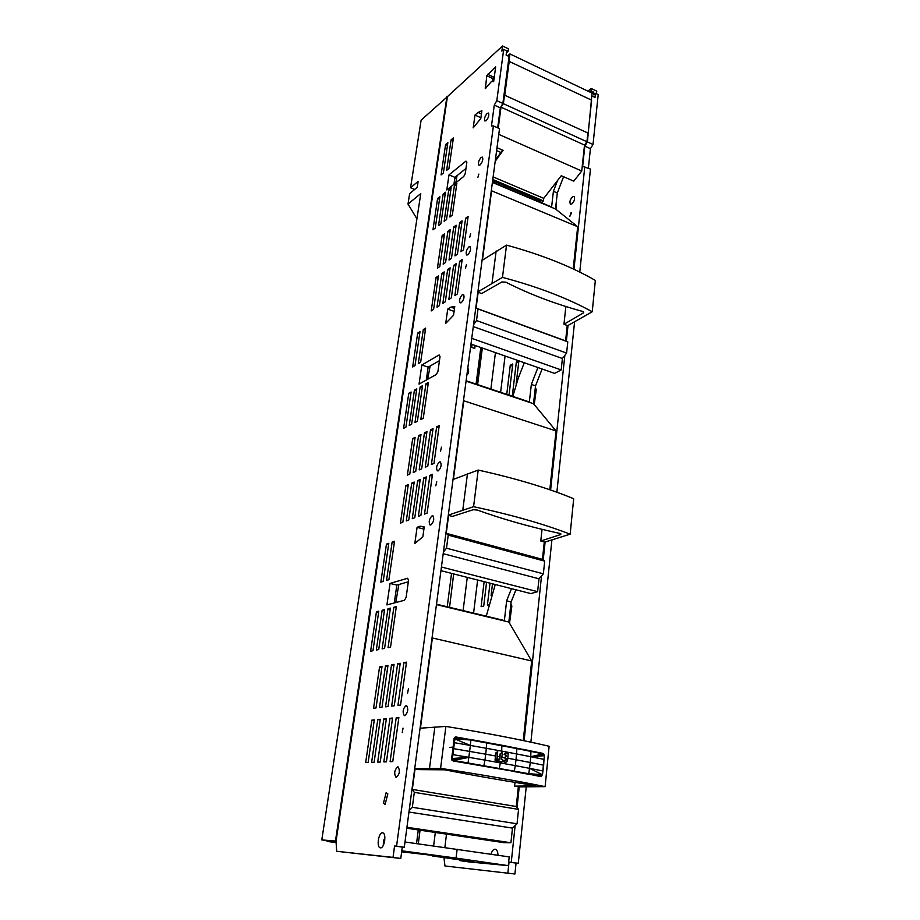 <?xml version="1.0" encoding="UTF-8"?>
<svg xmlns="http://www.w3.org/2000/svg" width="920" height="920" viewBox="0 0 920 920"><rect width="100%" height="100%" fill="white"/><g stroke="black" fill="none" stroke-linecap="round" stroke-linejoin="round"><path stroke-width="1.38" d="M447.453 96.611L421.118 120.163L410.55 187.749L418.151 181.367L417.243 187.312L409.63 193.648L407.997 204.056L416.921 218.822M496.616 150.604L500.917 152.467M446.959 96.393L335.455 841.041L336.065 841.121M480.826 347.507L476.077 384.1M451.547 573.378L447.223 606.774M418.289 829.932L416.53 843.571M467.797 368.023C469.154 370.933 468.843 373.278 466.865 375.061M468.763 360.778L468.406 363.434M475.134 345.506L474.743 348.461L470.591 347.012M418.301 843.812L420.06 830.196M477.606 384.617L482.333 348.036M495.443 352.624L490.877 389.056M467.268 577.38L463.105 610.592M435.309 832.462L433.619 845.928M481.746 347.829L477.204 384.479M453.686 573.919L449.546 607.327M410.55 187.749L414.702 189.428M336.087 842.145L326.991 841.386L327.106 840.661M326.991 841.386L336.11 842.651M407.997 204.056L420.785 193.579L321.793 839.914L335.455 841.041M336.065 841.904L321.793 839.914M471.914 345.793L471.707 347.403M510.473 189.692L510.669 188.209M492.775 182.24L492.522 181.505M504.723 185.713L503.389 186.702M495.409 181.78L494.086 182.792M495.523 158.803L496.156 159.068M456.435 178.79L455.434 177.686L456.55 178.169M455.388 177.997L456.492 178.468M470.798 345.379L471.937 345.782L470.649 346.518M472.121 344.448L471.937 345.782M507.345 186.806L506.218 187.898M523.25 740.565L531.679 660.985L508.841 622.023L436.448 604.601M531.679 660.985L432.043 637.894M406.812 828.23L503.895 842.662L510.922 842.755L512.474 828.103L517.04 823.791L518.558 809.381L516.258 806.518L518.351 786.784L514.579 786.129L514.981 782.368M508.841 622.023L511.106 601.944L515.936 589.789M516.258 806.518L412.332 789.418L415.046 768.924L419.129 769.626L444.82 769.821C472.293 775.238 501.975 780.424 533.865 785.369L535.21 785.634M420.44 728.18L432.319 638.457M414.69 768.809L440.599 768.349C481.516 774.651 516.361 780.735 545.111 786.634L549.113 746.258C520.731 739.622 486.323 733.01 445.889 726.409L420.072 728.214M518.339 786.887L545.111 786.634M514.579 786.129L535.187 785.864M412.332 789.418L414.31 792.35L412.332 807.311L409.147 810.669M395.749 602.577L398.854 584.51M429.513 768.407L434.849 726.984M440.599 768.349L445.889 726.409M518.558 809.381L414.31 792.35M517.04 823.791L412.332 807.311M512.474 828.103L408.963 812.038M510.922 842.755L406.939 827.264M486.266 616.17L495.259 584.522M511.106 601.944L506.632 600.829L504.378 620.54L436.505 604.187M511.462 588.65L506.632 600.829M440.944 570.676L530.817 593.584L537.613 591.675L538.982 578.784L543.363 573.827L544.697 561.154L542.443 559.36L544.284 541.972L540.787 541.006L542.041 529.333M549.815 489.762L556.048 430.928L533.508 403.719L535.52 385.859L542.11 369M542.443 559.36L446.246 533.324L448.615 515.372L452.398 516.419L473.179 509.726L477.261 510.036C502.458 519.121 529.897 526.895 559.59 533.381L560.763 534.531L560.832 533.807M453.387 479.366L463.795 400.786L556.048 430.928M448.304 515.108L473.57 506.69C511.508 514.786 543.708 523.952 570.159 534.175L573.678 498.72C547.538 487.933 515.706 478.388 478.193 470.062L453.031 479.515M544.249 542.294L570.159 534.175M540.787 541.006L560.763 534.531M446.246 533.324L448.224 535.106L446.499 548.205L443.417 552.058M427.65 379.304L430.157 365.999M462.817 509.852L467.486 473.627M473.57 506.69L478.193 470.062M544.697 561.154L448.224 535.106M543.363 573.827L446.499 548.205M538.982 578.784L443.198 553.691M537.613 591.675L441.428 567.019M512.819 396.416L518.202 378.373L524.273 362.744M537.924 367.54L531.346 384.422L529.345 401.948L466.118 380.753M533.508 403.719L466.06 381.122M535.52 385.859L531.346 384.422M470.982 344.046L554.599 373.382L561.188 369.943L562.396 358.501L566.605 353.084L567.789 341.849L565.593 340.894L567.226 325.473L563.96 324.254L565.857 306.498M573.206 268.95L577.679 226.722L555.507 208.978L557.313 192.993L563.58 176.72M565.593 340.894L476.065 308.108L478.17 292.238L481.678 293.549L501.871 281.957L505.735 282.141C528.966 293.974 554.472 303.703 582.268 311.339L583.705 312.409L583.303 312.995L583.406 311.891M482.413 260.164L491.602 190.808L577.679 226.722M477.894 291.87L502.469 277.38C537.82 286.787 567.743 298.252 592.238 311.765L595.344 280.393C571.136 266.443 541.523 254.69 506.529 245.122L482.068 260.406M567.168 325.956L592.238 311.765M563.96 324.254L583.303 312.995M476.065 308.108L478.032 308.971L476.514 320.528L473.535 324.748M455.803 182.792L457.056 175.639M492.05 282.9L496.156 250.953M502.469 277.38L506.529 245.122M567.789 341.849L478.032 308.971M566.605 353.084L476.514 320.528M562.396 358.501L473.294 326.577M561.188 369.943L471.73 338.341M536.808 200.767L537.188 199.387M557.543 180.515L553.403 191.314L551.609 207L492.441 182.102M555.507 208.978L492.395 182.424M557.313 192.993L553.403 191.314M518.891 360.858L516.131 384.146M513.164 394.864L512.394 395.232L516.338 362.123L518.834 360.835M516.338 362.123L518.65 362.94M596.47 93.771L596.746 91.137L591.238 88.504L590.985 90.896L593.745 92.207L593.469 94.829L595.458 93.288L598.207 94.61L593.02 144.486L590.421 148.661L588.386 168.13M444.969 865.984L514.924 874L444.969 865.984L443.934 857.601M526.24 786.864L518.293 863.317L516.062 863.109L514.924 874M590.421 148.661L584.809 146.119L582.659 166.393L590.467 169.061L579.761 272.078M574.563 322.034L556.876 492.246M551.896 540.074L530.886 742.175M511.796 606.648L510.542 606.924M535.946 392.276L534.738 392.851M584.809 166.543L573.953 269.284M568.008 325.507L566.341 341.228M564.846 355.35L550.608 490.026M545.111 542.041L543.214 559.969M541.535 575.897L524.101 740.738M519.225 786.876L517.051 807.495M515.131 825.596L511.255 862.327L509.036 862.12L507.874 873.034M518.293 863.317L511.255 862.327M444.866 847.469L446.499 834.13M473.581 613.122L477.629 580.025M500.618 392.322L505.068 356.005M524.71 195.684L524.894 194.212M591.732 96.496L587.409 141.933L584.809 146.119M535.624 200.272L535.797 198.8M532.76 197.524L532.577 198.996M530.438 198.087L530.61 196.615M506.736 394.369L510.255 365.286L512.773 363.975L509.024 395.14M492.487 583.809L491.084 595.608M488.416 604.957L487.381 605.199L490.003 583.176M486.565 582.303L483.713 606.038L481.114 606.648L484.127 581.681M497.973 855.232C497.892 851.897 497.041 849.907 495.431 849.252L495.075 849.183C493.304 849.263 491.958 850.942 491.038 854.197M404.995 841.984L509.208 856.899L508.277 865.651L468.912 861.913L459.781 860.602L473.972 861.936L432.112 855.899L456.055 858.084L401.787 850.804M555.979 209.346L556.531 199.962M534.232 404.593L536.279 389.401L535.29 387.929M509.519 623.185L511.865 606.084L510.864 604.049M570.883 212.922L569.905 216.257L571.515 212.853L570.883 212.922M572.642 196.673C570.101 199.375 569.365 201.859 570.423 204.125L571.849 203.964C574.39 201.261 575.138 198.777 574.08 196.5L572.642 196.673M516.062 863.109L509.036 862.12M396.566 846.17L394.565 845.997L393.035 857.394L336.662 851.287L336.03 841.34L447.43 96.634L502.538 46L501.837 51.129L503.7 49.438L496.811 100.671L494.281 105.098L491.475 125.913L493.407 125.936L396.566 846.17L404.294 847.251L499.525 128.65L493.407 125.936M591.238 88.504L587.88 91.126M592.043 93.529L593.745 92.207M595.458 93.288L595.021 97.405L592.261 96.082M593.02 144.486L587.409 141.933M589.628 91.954L590.985 90.896M494.281 105.098L500.33 107.847L497.674 127.834M500.33 107.847L502.86 103.431L509.082 56.488L506.115 55.073L506.667 50.864L503.7 49.438M336.662 851.287L400.775 858.452L402.281 847.09L404.294 847.251M492.257 81.523L492.671 78.487L494.408 76.084M453.916 184.287L454.917 177.353L465.98 168.464M426.293 380.063L428.145 367.16L439.449 360.663M394.277 602.968L396.842 585.097L408.33 581.773M394.565 845.997L402.281 847.09M393.035 857.394L400.775 858.452M438.437 275.885L433.607 309.361L431.216 310.914L436.057 277.529L438.437 275.885M444.509 233.829L439.794 266.501L437.414 268.168L442.14 235.589L444.509 233.829M423.74 477.997L418.347 516.384L420.9 515.43L426.282 476.916L423.74 477.997L426.041 478.664M462.369 294.618C459.77 297.562 459.022 300.299 460.115 302.853L461.253 302.737C463.852 299.816 464.611 297.068 463.53 294.503L462.369 294.618M439.472 461.943C436.632 464.91 435.919 467.877 437.345 470.856L438.253 470.856C441.094 467.9 441.807 464.922 440.392 461.943L439.472 461.943M436.747 481.804L435.815 485.794L436.747 481.804M432.101 515.809C429.18 518.799 428.49 521.847 430.019 524.963L430.836 524.986C433.757 522.019 434.459 518.972 432.929 515.832L432.101 515.809M408.434 688.735L407.583 693.185L408.434 688.735M406.134 705.536C402.937 708.572 402.316 711.931 404.282 715.61L404.742 715.668C407.951 712.655 408.584 709.297 406.617 705.594L406.134 705.536M403.041 728.122L402.224 732.654L403.041 728.122M397.739 766.855C394.45 769.913 393.852 773.386 395.956 777.262L396.313 777.319C399.613 774.283 400.211 770.822 398.107 766.912L397.739 766.855M382.536 832.818C378.626 832.186 376.28 847.021 380.178 847.803L380.454 847.86C384.364 848.585 386.745 833.646 382.846 832.876L382.536 832.818M392.759 761.564L398.866 717.416L396.221 717.681L390.114 761.668L392.759 761.564M389.965 718.313L383.835 761.909L386.434 761.806L392.553 718.048L389.965 718.313L392.449 718.784M380.224 762.047L386.365 718.669L383.812 718.934L377.683 762.139L380.224 762.047M377.775 719.543L371.622 762.381L374.129 762.277L380.27 719.29L377.775 719.543L380.178 719.992M368.138 762.507L374.302 719.888L371.841 720.141L365.677 762.599L368.138 762.507M403.88 662.619L397.934 705.375L400.568 705.065L406.502 662.158L403.88 662.619L406.364 663.159M394.266 705.801L400.223 663.274L397.635 663.734L391.678 706.111L394.266 705.801M391.506 664.815L385.537 706.836L388.079 706.537L394.047 664.366L391.506 664.815L393.909 665.332M387.975 665.447L381.995 707.25L379.5 707.549L385.48 665.884L387.975 665.447M376.015 707.963L382.007 666.505L379.558 666.931L373.566 708.25L376.015 707.963M386.135 792.706L383.445 803.217L385.123 804.39L387.826 793.845L386.135 792.706M390.046 583.429L386.917 604.911L404.535 600.242L406.145 597.287L408.514 580.485L407.64 578.243L390.046 583.429L396.842 585.097M420.244 526.171L417.082 527.309L414.816 543.467L422.843 536.832L424.212 526.953L420.244 526.171L424.178 527.229M450.834 307.119L447.729 309.097L445.717 323.414L453.548 315.249L454.756 306.509L450.834 307.119L454.491 308.441M421.82 365.033L419.048 384.1L436.39 374.428L437.943 371.416L440.036 356.546L439.139 354.959L421.82 365.033L428.145 367.16M448.994 174.892L446.798 189.957L463.795 176.433L465.278 173.408L466.865 162.184L465.957 161.092L448.994 174.892L454.917 177.353M478.02 112.447L481.884 110.733L480.803 118.53L473.19 127.845L474.984 115.069L478.02 112.447L481.436 113.965M486.772 75.762L495.661 66.895L493.66 81.604L491.487 81.466L485.392 88.584L486.772 75.762L492.671 78.487M396.336 606.625L390.54 647.162L388.056 647.668L393.852 607.269L396.336 606.625M390.39 608.154L384.583 648.37L382.133 648.865L387.952 608.798L390.39 608.154M384.548 609.672L378.729 649.554L376.315 650.049L382.145 610.293L384.548 609.672M378.798 611.168L372.968 650.727L370.599 651.21L376.441 611.777L378.798 611.168M388.803 543.271L383.18 581.428L380.822 582.141L386.457 544.099L388.803 543.271M394.53 541.247L388.918 579.703L386.526 580.428L392.138 542.098L394.53 541.247M417.68 480.573L412.275 518.673L414.782 517.718L420.187 479.504L417.68 480.573L419.945 481.229M411.723 483.115L406.295 520.915L408.767 519.984L414.195 482.057L411.723 483.115L413.954 483.747M405.869 485.61L400.418 523.123L402.856 522.203L408.296 484.575L405.869 485.61L408.054 486.231M429.893 475.375L424.522 514.061L427.121 513.084L432.492 474.272L429.893 475.375L432.239 476.065M436.632 426.868L431.399 464.542L433.987 463.404L439.219 425.615L436.632 426.868L438.943 427.593M430.502 429.858L425.247 467.245L427.8 466.129L433.044 428.616L430.502 429.858L432.768 430.56M424.465 432.803L419.198 469.901L421.705 468.809L426.96 431.584L424.465 432.803L426.696 433.481M420.992 434.493L415.713 471.442L413.241 472.523L418.531 435.689L420.992 434.493M412.7 438.529L407.387 475.099L409.814 474.03L415.115 437.356L412.7 438.529L414.851 439.197M428.386 382.455L423.257 418.335L420.808 419.589L425.937 383.801L428.386 382.455M422.533 385.687L417.381 421.325L414.978 422.544L420.129 387.021L422.533 385.687M416.772 388.872L411.608 424.258L409.239 425.466L414.402 390.183L416.772 388.872M411.102 392.012L405.927 427.144L403.592 428.329L408.767 393.3L411.102 392.012M420.003 331.637L415 365.585L412.666 366.953L417.68 333.097L420.003 331.637M425.649 328.084L420.659 362.261L418.289 363.653L423.292 329.567L425.649 328.084M459.643 261.28L454.882 295.573L457.424 293.917L462.185 259.52L459.643 261.28L461.828 262.108M453.606 265.431L448.822 299.494L451.329 297.873L456.113 263.707L453.606 265.431L455.756 266.248M447.66 269.525L442.853 303.37L445.326 301.76L450.121 267.835L447.66 269.525L449.776 270.33M441.818 273.562L436.988 307.165L439.415 305.589L444.233 271.894L441.818 273.562L443.888 274.332M450.294 229.563L445.591 262.441L443.164 264.143L447.879 231.345L450.294 229.563M453.698 227.033L449.017 260.049L451.467 258.325L456.147 225.227L453.698 227.033L455.779 227.861M459.62 222.663L454.951 255.886L457.447 254.138L462.104 220.823L459.62 222.663L461.736 223.502M465.623 218.224L460.977 251.666L463.519 249.883L468.153 216.349L465.623 218.224L467.774 219.086M445.475 192.245L440.864 223.847L438.529 225.607L443.141 194.097L445.475 192.245M451.133 187.761L446.534 219.546L444.164 221.34L448.764 189.635L451.133 187.761M456.872 183.195L452.306 215.188L449.891 217.005L454.48 185.104L456.872 183.195M439.898 196.673L435.263 228.068L432.963 229.816L437.598 198.501L439.898 196.673M447.867 142.635L443.382 173.029L441.094 174.915L445.579 144.589L447.867 142.635M453.41 137.873L448.948 168.464L446.625 170.373L451.087 139.863L453.41 137.873M441.485 447.166L440.53 451.11L441.485 447.166M466.486 264.511L465.474 268.123L466.486 264.511M468.889 246.928C466.371 249.849 465.6 252.54 466.612 254.989L467.808 254.828C470.338 251.907 471.109 249.216 470.108 246.767L468.889 246.928M470.683 233.841L469.66 237.406L470.683 233.841M478.86 174.11L477.825 177.571L478.86 174.11M481.137 157.412C478.733 160.321 477.963 162.909 478.825 165.151L480.113 164.898C482.528 162 483.299 159.413 482.448 157.148L481.137 157.412M487.163 113.378C484.817 116.276 484.046 118.806 484.84 120.968L486.174 120.658C488.52 117.771 489.302 115.23 488.52 113.056L487.163 113.378M496.811 100.671L502.86 103.431M505.137 50.129L508.139 51.29L508.461 48.84L502.538 46M506.402 52.854L508.139 51.29M436.057 277.529L438.092 278.288M442.14 235.589L444.153 236.371M384.79 840.155L383.421 840.052L383.341 845.319M508.277 865.651L456.055 858.084L457.091 849.16M401.649 851.828L456.055 858.084L457.159 849.171M398.762 718.163L396.221 717.681M386.262 719.394L383.812 718.934M374.198 720.578L371.841 720.141M397.635 663.734L400.085 664.251M385.48 665.884L387.837 666.39M379.558 666.931L381.88 667.425M383.445 803.217L385.353 803.516M417.082 527.309L423.901 529.161M447.729 309.097L454.077 311.397M474.984 115.069L480.918 117.702M487.508 74.244L493.407 76.981M485.081 88.021L485.702 88.308M393.852 607.269L396.163 607.809M387.952 608.798L390.218 609.327M382.145 610.293L384.376 610.822M376.441 611.777L378.637 612.283M386.457 544.099L388.596 544.663M392.138 542.098L394.323 542.662M418.531 435.689L420.728 436.356M428.087 384.514L425.937 383.801M422.245 387.711L420.129 387.021M416.484 390.862L414.402 390.183M410.815 393.967L408.767 393.3M419.681 333.799L417.68 333.097M425.327 330.28L423.292 329.567M447.879 231.345L449.914 232.15M443.141 194.097L445.084 194.89M448.764 189.635L450.742 190.44M454.48 185.104L456.481 185.932M437.598 198.501L439.518 199.272M447.453 145.394L445.579 144.589M452.996 140.679L451.087 139.863M510.255 365.286L512.52 366.079M459.781 860.602L459.862 859.901M541.846 202.894L543.375 200.847L543.743 198.34L493.131 176.916M543.375 200.847L492.786 179.504M495.339 160.195L502.596 150.132M496.995 147.695L503.102 150.351L495.19 161.31M492.637 180.607L541.017 201.008L540.143 202.17M543.743 198.34L561.269 175.708L573.769 181.159L581.739 171.017L498.766 134.366M581.739 171.017L584.51 145.049L501.02 107.191L498.237 128.087M584.51 145.049L586.937 141.737L503.366 103.684L501.02 107.191M591.353 100.027L592.089 93.127L509.944 53.935L508.967 61.318L591.629 100.153L588.144 133.112L504.493 95.151L503.366 103.684M587.822 133.411L586.937 141.737M588.144 133.112L504.493 95.151M509.254 61.099L504.792 94.829M507.518 55.752L509.944 53.935M538.384 201.434L539.281 200.272M497.053 758.977L495.339 759.989L496.144 753.031L497.708 751.582L497.053 758.977M500.595 753.836L502.377 752.675L501.595 759.471L503.596 760.495L502.067 761.794L496.88 760.437L498.364 759.149L499.974 759.172L500.135 753.848L502.147 752.399M505.218 762.438L503.757 761.668L506.034 760.265L506.195 758.804L504.999 757.919L506.586 755.4L504.585 754.365L506.057 753.077L508.231 753.468L507.541 760.851L505.747 762.438L503.757 761.668M543.49 766.705L543.616 765.67M495.075 760.276L495.627 753.043L497.708 751.582M499.974 759.172L499.859 756.757L497.421 756.309M499.859 756.757L500.135 753.848M455.469 737.012L501.848 745.234L501.722 751.111L486.323 748.293L486.691 742.52L516.879 748.581L470.856 740.036L470.396 745.453L454.399 742.693L452.928 754.641L468.981 757.356L453.525 760.414L528.724 773.708L529.54 768.338L542.811 770.937L543.973 759.38L530.748 756.711L543.076 753.848L516.879 748.581L516.534 753.928L501.722 751.111L502.055 752.445M455.159 737.127L456.343 737.495L454.733 738.886L470.856 740.036L456.343 737.495L454.733 738.886L470.396 745.453L486.323 748.293L485.725 754.193L453.33 748.604L454.365 737.806L456.182 737L454.365 737.806L455.377 737.254L452.824 750.087L453.997 738.875L454.399 742.693M495.351 755.941L485.725 754.193L484.966 760.127L515.28 765.624L516.005 759.77L507.897 758.252M501.687 761.794L500.572 761.599L499.215 768.867L453.238 760.978L451.858 760.069L451.582 758.367L452.824 750.099L451.582 758.367M500.572 761.599L496.512 760.886L497.916 759.149M449.73 747.442L453.192 747.063M452.824 750.099L453.054 748.592M453.525 743.682L454.077 738.311L455.595 737.587L454.652 737.886M479.515 741.117L470.66 739.53M486.519 742.382L470.822 739.668L486.519 742.382M501.848 745.234L542.765 753.342M505.103 758.356L505.505 760.414M504.678 760.426L503.309 761.668M501.86 757.125L504.574 757.919M504.838 757.678L506.092 755.412L504.114 754.377L505.586 753.089M530.955 751.019L530.748 756.711L516.534 753.928L516.005 759.77L530.242 762.507L529.54 768.338L515.28 765.624L514.303 771.408L453.192 760.978L476.732 764.934L468.004 763.244L470.396 745.453M470.856 740.036L455.595 737.587M452.318 758.494L453.525 760.414L451.984 759.494L452.928 754.641L452.318 758.494L468.981 757.356L484.966 760.127L483.782 766.141L468.004 763.244M467.808 763.404L453.192 760.978M476.732 764.934L499.215 768.867M514.073 771.569L528.563 774.077L514.073 771.569M520.433 772.754L528.31 774.226M541.466 775.951L542.294 774.663L540.684 776.411L528.563 774.077L540.419 776.56L542.006 775.445L540.845 776.043L541.477 776.284M529.54 768.338L542.294 774.663L528.724 773.708L540.845 776.043L542.294 774.663L542.811 770.937L542.49 774.697L543.674 765.21L542.811 770.937M543.478 765.152L530.242 762.507L530.748 756.711L543.57 753.802L544.387 755.769L543.478 765.152M522.916 749.317L530.736 750.869M542.995 753.491L543.651 754.181L542.995 753.491M543.778 763.772L543.708 764.75M452.375 759.368L452.536 760.369L468.981 757.356L451.984 759.494L452.87 750.099M451.984 759.494L453.33 748.604L452.928 754.641M455.112 737.127L453.997 738.875M454.077 738.311L453.951 738.886M453.928 738.978L453.502 743.751M451.605 759.46L452.226 760.506M452.284 760.495L451.674 759.552L452.284 760.495L453.399 760.806L452.824 760.081M543.973 759.38L543.674 765.21M544.191 755.699L530.748 756.711L544.065 754.871L543.651 754.181M456.182 737L470.822 739.668M544.065 754.871L543.72 753.917"/></g></svg>
